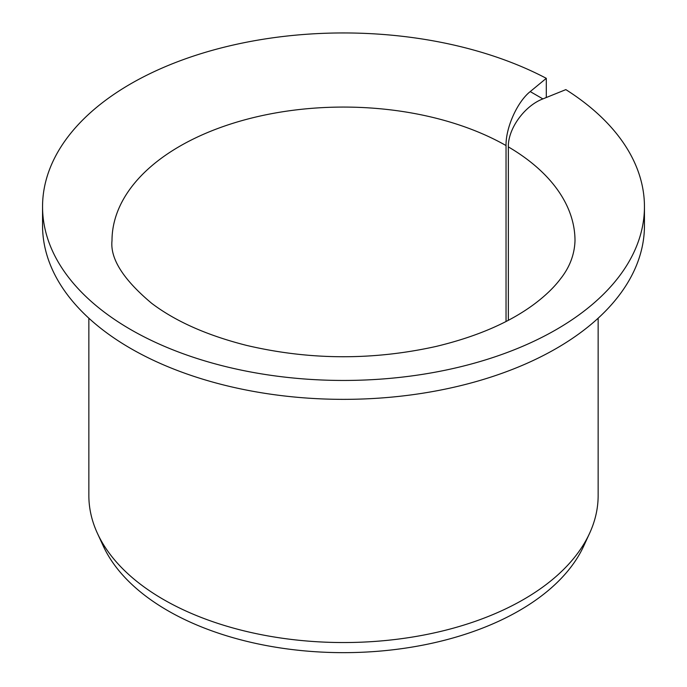<?xml version="1.0" encoding="UTF-8"?>
<svg xmlns="http://www.w3.org/2000/svg" width="687" height="687" viewBox="0 0 687 687"><rect width="100%" height="100%" fill="white"/><g stroke="black" fill="none" stroke-linecap="round" stroke-linejoin="round"><path stroke-width="1.03" d="M508.346 320.288L508.346 146.889C507.916 128.744 524.524 105.867 542.885 98.902L530.227 91.586C517.371 101.728 505.735 127.481 506.036 145.558L506.036 321.49M545.624 97.794L546.302 97.228L546.302 78.327A300.949 173.751 180 0 0 221.978 47.747A300.949 173.751 180 0 0 42.551 206.701A300.949 173.751 180 0 0 343.5 380.452A300.949 173.751 180 0 0 644.449 206.701A300.949 173.751 180 0 0 565.848 89.619L542.885 98.902M644.449 206.701L644.449 225.602A300.949 173.751 180 0 1 343.5 399.353A300.949 173.751 180 0 1 42.551 225.602L42.551 206.701M546.302 78.327L530.227 91.586M598.145 318.201L598.145 495.525A254.645 147.018 180 0 1 589.566 533.361A254.645 147.018 180 0 1 343.5 642.543A254.645 147.018 180 0 1 97.434 533.361A254.645 147.018 180 0 1 88.855 495.525L88.855 318.201M589.566 533.361L583.71 546.071A248.582 143.514 180 0 1 343.5 652.65A248.582 143.514 180 0 1 103.29 546.071L97.434 533.361M508.346 146.889A231.502 133.656 180 0 1 575.002 240.725C574.521 254.611 569.652 267.363 560.394 278.991C554.1 287.338 545.538 295.608 534.692 303.791C509.84 322.383 476.993 336.596 436.142 346.428C372.723 360.503 309.571 360.168 246.676 345.424C207.319 335.471 175.657 321.447 151.707 303.336C123.342 279.566 110.109 258.69 111.998 240.725A231.502 133.656 180 0 1 254.156 117.425A231.502 133.656 180 0 1 506.036 145.558"/></g></svg>

